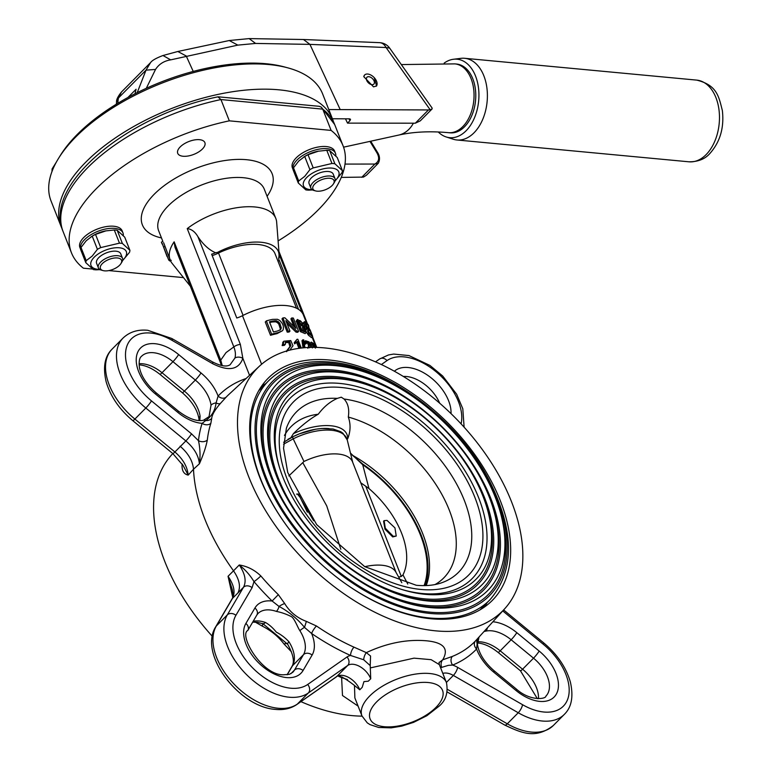 <?xml version="1.0" encoding="UTF-8"?>
<svg xmlns="http://www.w3.org/2000/svg" width="772" height="772" viewBox="0 0 772 772"><rect width="100%" height="100%" fill="white"/><g stroke="black" fill="none" stroke-linecap="round" stroke-linejoin="round"><path stroke-width="1.16" d="M384.118 520.637L383.568 521.187L384.967 529.187L392.716 536.926L396.239 536.048L393.286 536.357L385.325 528.222L384.118 520.637L387.004 520.405L394.946 527.884L396.239 536.048M283.642 442.298L292.8 436.788A40.144 18.972 -21.5 0 1 329.142 428.605M341.282 397.194L337.345 398.381C330.107 401.585 323.738 406.873 318.247 414.236C309.167 419.215 299.565 427.466 293.389 433.661A43.792 20.69 -21.5 0 1 347.699 438.766C350.613 431.345 350.816 424.118 348.307 417.063C349.513 409.343 348.085 403.322 344.032 399.008L341.282 397.194M340.481 378.907A131.365 78.956 -135.3 0 1 363.168 383.51A131.365 78.956 -135.3 0 1 486.206 505.351A131.365 78.956 -135.3 0 1 425.333 594.343A131.365 78.956 -135.3 0 1 402.646 589.74A131.365 78.956 -135.3 0 1 279.609 467.9A131.365 78.956 -135.3 0 1 340.481 378.907M279.975 469.058A128.123 77.007 -135.3 0 1 339.699 383.414A128.123 77.007 -135.3 0 1 478.611 497.641A128.123 77.007 -135.3 0 1 422.467 593.523A128.123 77.007 -135.3 0 1 401.488 589.383M486.206 505.351L486.939 507.658A134.608 80.906 -135.3 0 1 424.561 598.84A134.608 80.906 -135.3 0 1 278.624 478.833A134.608 80.906 -135.3 0 1 337.605 378.097A134.608 80.906 -135.3 0 1 360.852 382.806L363.168 383.51M337.856 372.258A139.471 83.83 -135.3 0 1 361.943 377.151A139.471 83.83 -135.3 0 1 492.584 506.509A139.471 83.83 -135.3 0 1 427.958 600.992A139.471 83.83 -135.3 0 1 403.872 596.109A139.471 83.83 -135.3 0 1 273.23 466.742A139.471 83.83 -135.3 0 1 337.856 372.258M273.597 467.9A136.229 81.88 -135.3 0 1 337.084 376.765A136.229 81.88 -135.3 0 1 484.777 498.22A136.229 81.88 -135.3 0 1 425.082 600.172A136.229 81.88 -135.3 0 1 402.704 595.743M492.584 506.509L493.318 508.816A142.714 85.779 -135.3 0 1 427.177 605.489A142.714 85.779 -135.3 0 1 272.448 478.254A142.714 85.779 -135.3 0 1 334.99 371.448A142.714 85.779 -135.3 0 1 359.636 376.447L361.943 377.151M335.241 365.61A147.577 88.703 -135.3 0 1 360.727 370.782A147.577 88.703 -135.3 0 1 498.963 507.667A147.577 88.703 -135.3 0 1 430.573 607.641A147.577 88.703 -135.3 0 1 405.088 602.469A147.577 88.703 -135.3 0 1 266.851 465.584A147.577 88.703 -135.3 0 1 335.241 365.61M267.218 466.742A144.335 86.754 -135.3 0 1 334.459 370.116A144.335 86.754 -135.3 0 1 490.953 498.799A144.335 86.754 -135.3 0 1 427.707 606.821A144.335 86.754 -135.3 0 1 403.92 602.112M498.963 507.667L499.687 509.974A150.82 90.652 -135.3 0 1 429.801 612.138A150.82 90.652 -135.3 0 1 266.272 477.665A150.82 90.652 -135.3 0 1 332.365 364.799A150.82 90.652 -135.3 0 1 358.42 370.077L360.727 370.782M487.364 627.877A6.485 4.835 77.4 0 1 485.839 631.12L484.063 631.506M363.689 659.77A6.485 2.885 107.4 0 1 366.324 652.629L370.55 656.017L370.222 665.618L363.689 659.77L350.575 655.476A6.485 2.75 114.1 0 1 353.981 647.158L366.324 652.629C386.994 643.008 407.124 639.071 426.713 640.818C443.775 642.516 449.111 648.847 442.713 659.809L452.363 656.412A6.485 5.018 -112 0 0 452.614 665.078L448.397 665.348L440.58 667.712M370.222 665.618L370.724 678.752L368.302 681.193L363.959 681.608L362.203 687.35L359.781 689.801L353.663 684.803M439.027 662.328L439.365 664.634L431.143 659.674L414.014 658.149L370.55 667.857M487.084 602.691A157.797 94.84 -135.3 0 1 484.333 607.12M329.2 360.003A157.797 94.84 -135.3 0 1 478.476 459.88A157.797 94.84 -135.3 0 1 492.295 600.423A157.797 94.84 -135.3 0 1 431.143 618.777A157.797 94.84 -135.3 0 1 281.867 518.9A157.797 94.84 -135.3 0 1 268.048 378.357A157.797 94.84 -135.3 0 1 329.2 360.003M362.049 716.136A172.542 103.709 -135.3 0 1 352.003 715.605A172.542 103.709 -135.3 0 1 300.935 701.652M212.319 636.321A172.542 103.709 -135.3 0 1 171.789 454.689L172.803 453.569A6.485 0.791 -50.6 0 0 174.906 451.977C182.945 458.973 187.374 466.684 188.194 475.108C184.054 474.211 181.999 471.036 182.028 465.593A174.366 104.799 -135.3 0 1 182.221 464.059M358.092 706.11L342.488 695.514L341.61 677.584L338.812 676.436M291.44 651.713A174.366 104.799 -135.3 0 1 291.15 651.52L284 643.983C278.374 636.553 271.146 630.608 262.306 626.14L255.233 622.078M232.681 597.2L228.049 576.288L233.52 570.817A175.148 105.272 -135.3 0 1 193.502 469.231L188.194 475.108L183.167 465.593L172.793 453.56L132.765 420.643A6.485 0.791 -50.6 0 0 134.878 419.071L145.821 408.012A56.761 34.113 -135.3 0 1 123.076 338.039L112.133 349.089A56.761 34.113 44.7 0 0 134.878 419.071L174.906 451.977L185.849 440.928A6.485 0.791 -50.6 0 0 191.504 433.816L198.452 440.677A180.851 108.698 -135.3 0 1 202.119 423.336L205.796 420.499C211.721 416.224 215.156 410.366 216.083 402.926L218.1 396.055A180.851 108.698 -135.3 0 1 246.094 378.512M435.9 630.869A172.542 103.709 -135.3 0 1 271.454 519.836A172.542 103.709 -135.3 0 1 259.527 366.092A172.542 103.709 -135.3 0 1 324.443 347.902A172.542 103.709 -135.3 0 1 486.418 455.306A172.542 103.709 -135.3 0 1 504.647 608.818A172.542 103.709 -135.3 0 1 435.9 630.869M259.527 366.092L228.946 394.386A174.366 104.799 44.7 0 0 226.254 397.03L220.483 403.351C214.973 409.739 212.049 414.728 211.721 418.327L210.852 423.336A6.485 4.96 17.8 0 1 202.119 423.336A37.297 22.417 -135.3 0 1 177.878 412.431L155.5 394.029A37.297 22.417 -135.3 0 1 136.219 360.119A37.297 22.417 -135.3 0 1 155.008 343.704A37.297 22.417 -135.3 0 1 178.621 354.551A6.485 0.791 129.4 0 1 172.957 361.672A30.812 18.518 44.7 0 0 153.454 352.707A30.812 18.518 44.7 0 0 141.517 356.297C139.529 357.764 138.806 361.286 139.336 366.864C140.832 375.588 146.371 384.195 155.973 392.707A6.485 0.791 -50.6 0 1 155.5 394.029M210.852 423.336A174.366 104.799 44.7 0 0 207.311 440.059C206.037 446.756 203.393 454.669 199.398 463.798L193.502 469.231C192.768 460.99 188.291 453.318 180.088 446.216M237.901 592.983L232.546 598.31A6.485 5.124 -149.6 0 0 231.918 599.12C233.115 597.798 233.26 594.672 232.333 589.76L228.049 576.288C234.012 584.983 235.508 592.317 232.546 598.31L216.363 625.938L227.315 614.888L243.489 587.26L237.901 592.983C240.922 586.932 239.465 579.54 233.52 570.817L239.252 564.979C247.349 566.252 254.548 569.91 260.839 575.951A174.366 104.799 44.7 0 0 278.335 594.652L284.675 603.55C289.761 611.907 296.998 617.861 306.378 621.392L316.433 625.986A174.366 104.799 44.7 0 0 353.981 647.158M190.366 286.229L172.127 263.368A56.761 26.827 158.5 0 1 170.168 260A56.761 26.827 158.5 0 1 174.144 241.829L174.964 247.146L220.29 362.203A6.485 3.069 -21.5 0 1 220.744 360.128L226.042 352.592L233.829 346.908A6.485 3.069 -21.5 0 1 240.362 344.418L242.862 358.353C238.673 369.875 228.618 371.66 212.686 363.708L172.127 340.394A50.276 30.214 44.7 0 0 150.82 333.07A50.276 30.214 44.7 0 0 125.489 355.188A50.276 30.214 44.7 0 0 151.476 400.9L191.504 433.816M278.364 251.479A47.034 22.224 -21.5 0 1 278.798 257.645A16.222 7.662 158.5 0 0 278.731 258.678L279.001 258.166A47.034 22.224 158.5 0 0 279.184 254.885L276.656 222.191A56.761 26.827 158.5 0 0 275.787 218.389A56.761 26.827 158.5 0 0 240.353 207.243A56.761 26.827 158.5 0 0 187.239 228.608C191.466 229.072 195.026 231.754 197.912 236.657L240.362 344.418M92.379 269.042L83.405 268.193A145.956 68.969 -21.5 0 1 71.458 252.801A145.956 68.969 -21.5 0 1 96.162 188.85A145.956 68.969 -21.5 0 1 229.323 120.837L331.12 130.41A145.956 68.969 -21.5 0 1 343.067 145.811A145.956 68.969 -21.5 0 1 278.103 240.922M180.194 146.921A14.6 6.9 158.5 0 0 177.724 153.319A14.6 6.9 158.5 0 0 188.204 155.983A14.6 6.9 158.5 0 0 202.409 149.015A14.6 6.9 158.5 0 0 204.879 142.617A14.6 6.9 158.5 0 0 194.399 139.954A14.6 6.9 158.5 0 0 180.194 146.921M217.887 96.857L220.946 99.559A145.956 68.969 158.5 0 0 87.776 167.572A145.956 68.969 158.5 0 0 63.082 231.523C42.566 184.17 129.686 114.594 217.887 96.857M331.12 130.41L322.744 109.132L321.277 107.125L319.183 106.314M183.485 277.611L108.862 270.586M100.456 269.795L99.337 269.689M229.323 120.837L220.946 99.559L322.744 109.132A145.956 68.969 158.5 0 1 334.681 124.533L321.277 107.125M163.616 242.659L170.168 260M162.149 244.068L161.387 242.128L162.892 241.52L158.646 230.741A56.761 26.827 158.5 0 1 168.248 205.873A56.761 26.827 158.5 0 1 223.494 178.757A56.761 26.827 158.5 0 1 264.265 189.14L275.787 218.389M279.184 254.885A47.034 22.224 158.5 0 0 278.47 251.74A47.034 22.224 158.5 0 0 217.54 252.386L215.513 252.733C209.067 249.954 203.2 244.599 197.912 236.657M174.144 241.829L220.744 360.128L222.239 365.571M230.124 364.751L234.977 357.976C235.817 354.657 235.431 350.961 233.829 346.908L187.239 228.608M298.581 309.389L279.339 260.55L277.939 261.071M278.731 258.678A16.222 7.662 158.5 0 0 278.982 259.865A16.222 7.662 158.5 0 0 279.339 260.55M261.602 364.249L242.476 315.7A16.222 7.662 158.5 0 1 236.772 318.006L211.634 254.181A16.222 7.662 158.5 0 0 215.513 252.733M230.181 364.722L230.268 364.664C226.746 367.115 220.744 366.16 212.271 361.769A6.485 2.084 119.9 0 1 212.686 363.708M234.977 357.976A6.485 4.835 11.9 0 1 242.862 358.353L249.549 375.327M296.506 308.221L275.035 253.708A45.702 21.597 158.5 0 0 218.515 253.013A19.464 9.196 -21.5 0 1 212.194 255.619M242.476 315.7A47.034 22.224 -21.5 0 1 303.406 315.044L306.561 323.063M312.37 347.931L310.219 343.077L311.184 342.102L313.345 346.946A48.655 22.986 -21.5 0 1 314.021 347.294L312.438 342.739A48.655 22.986 158.5 0 0 311.184 342.102M309.611 347.805L310.72 345.827L309.089 341.899L305.538 340.761L304.535 341.784L304.535 343.752L305.644 344.109L306.571 343.183L306.532 341.678L308.617 342.343L309.601 345.267L307.932 347.477L308.675 346.213L307.681 343.289L306.359 342.45M298.947 348.346L296.612 342.44M295.695 341.388L297.066 339.255L294.2 342.7L294.663 343.878L297.51 341.456L300.163 348.182M307.314 326.855A47.034 22.224 158.5 0 0 306.648 326.16M307.43 328.631L308.983 330.898M309.196 333.89L312.535 336.534L311.463 337.625L308.24 334.932L306.609 332.365M304.94 327.492L303.512 322.638L304.506 321.635L306.349 328.013L307.43 328.756C309.003 328.457 310.402 330.455 311.627 334.739L307.256 330.696L309.128 333.803M296.033 332.143L296.94 331.217A48.655 22.986 -21.5 0 1 298.61 331.391L297.702 332.307A47.034 22.224 158.5 0 0 296.033 332.143L286.904 323.333M289.963 331.111L289.037 332.047A47.034 22.224 158.5 0 0 287.232 332.163L281.992 318.855L282.928 317.91L288.168 331.217A48.655 22.986 -21.5 0 1 289.963 331.111L285.852 320.66A48.655 22.986 -21.5 0 1 285.881 320.66L296.94 331.217M293.833 326.257L290.909 318.846L291.826 317.929L295.937 328.37L284.858 317.794A48.655 22.986 158.5 0 0 282.928 317.91M282.465 330.744L276.994 333.668A47.034 22.224 158.5 0 0 270.518 335.299L265.269 322.001L266.388 320.872L271.628 334.18A48.655 22.986 -21.5 0 1 278.017 332.635L282.465 330.744L283.131 329.76C284.009 326.392 282.822 323.265 279.58 320.351L277.428 319.27L272.526 319.376A48.655 22.986 158.5 0 0 266.388 320.872M305.104 333.61L300.395 331.632L296.245 321.036M301.456 324.066L302.296 323.227L303.425 323.555L302.47 324.52L301.35 324.182M301.254 323.999L298.494 321.403M286.518 351.028L289.934 346.599L288.728 342.585L285.254 342.546M282.147 345.595L283.17 344.573L285.322 344.37L284.328 345.373L282.147 345.595L283.102 342.015M303.029 347.854L301.987 340.693L302.894 339.767L304.052 347.757M452.363 656.412A174.366 104.799 44.7 0 0 475.475 640.943L504.647 608.818M243.083 315.381L218.515 253.013M312.824 343.714L313.287 343.241L315.42 348.114M315.661 347.39L314.416 344.003A48.655 22.986 158.5 0 0 313.287 343.241M313.606 345.933L314.136 345.393M304.93 347.69L303.763 339.902A48.655 22.986 158.5 0 0 302.894 339.767M288.728 342.585L289.683 341.62L290.89 345.634L286.595 351.665M285.322 344.37L285.611 342.015L289.683 341.62M289.838 350.121L293.003 345.74L290.764 340.568L283.903 341.195L283.17 344.573M303.425 323.555L297.529 319.454L297.143 320.197L301.312 330.705L306.301 332.23L303.811 325.929L299.719 324.182L299.304 325.08L298.803 320.689M298.503 321.326C299.314 319.811 300.578 320.438 302.296 323.227M270.518 335.299L271.628 334.18M298.61 331.391L293.37 318.083A48.655 22.986 158.5 0 0 291.826 317.929M287.232 332.163L288.168 331.217M307.951 327.125L308.839 326.238L308.211 324.655A48.655 22.986 158.5 0 0 304.506 321.635M312.621 336.283L310.074 329.798L306.889 326.99L305.934 323.729A48.655 22.986 -21.5 0 1 308.839 326.238M305.606 328.766L306.349 328.013M301.302 348.037L297.847 339.275A48.655 22.986 158.5 0 0 297.066 339.255M294.663 343.878L297.51 341.456M295.126 341.764L295.589 342.951M308.858 346.541L307.874 348.288M304.535 343.752L305.451 342.826L306.571 343.183M304.535 341.784L305.451 340.857L305.451 342.826M311.068 345.238L312.033 344.264M207.311 440.059A6.485 4.68 6.4 0 1 198.452 440.677C200.151 448.136 200.469 455.847 199.398 463.798C198.616 455.596 194.1 447.972 185.849 440.928L145.821 408.012A6.485 0.791 -50.6 0 0 151.476 400.9M177.878 412.431A6.485 0.791 129.4 0 0 178.351 411.109C188.329 418.636 196.696 421.686 203.441 420.267A6.485 4.835 77.4 0 1 205.796 420.499A6.485 6.157 -1.4 0 0 211.721 418.327M209.038 416.697L211.036 405.136A6.485 4.053 -8.3 0 1 216.083 402.926A6.485 3.204 41.3 0 0 220.483 403.351M226.254 397.03A6.485 5.182 43.8 0 1 218.1 396.055A37.297 22.417 -135.3 0 0 201 372.963A6.485 0.791 129.4 0 1 195.335 380.075L172.957 361.672L162.014 372.722A6.485 0.791 129.4 0 1 159.9 374.304C152.808 368.669 146.111 365.532 139.809 364.905L139.095 364.847M182.636 464.725A6.485 4.68 6.4 0 1 182.028 465.593M139.056 363.718A30.812 18.518 -135.3 0 1 142.511 363.766A30.812 18.518 -135.3 0 1 162.014 372.722L184.392 391.124A6.485 0.791 129.4 0 1 182.288 392.707C191.832 401.035 197.4 409.787 198.983 418.955A6.485 4.053 -8.3 0 1 200.093 416.185L199.832 420.595M252.106 587.666L235.933 615.294A50.276 30.214 44.7 0 0 245.332 659.433A50.276 30.214 44.7 0 0 290.716 688.209A50.276 30.214 44.7 0 0 307.671 684.484L347.033 656.962A22.706 13.645 -135.3 0 1 350.575 655.476A180.851 108.698 -135.3 0 1 311.637 633.523L304.506 627.395C297.934 619.221 288.004 611.038 279.049 606.454L272.111 601.021A180.851 108.698 -135.3 0 1 253.978 581.625L252.106 587.666A6.485 5.124 -149.6 0 0 243.489 587.26C246.596 581.316 245.187 573.885 239.252 564.979C245.342 569.775 250.253 575.323 253.978 581.625A6.485 0.714 139.5 0 0 260.839 575.951M254.924 608.018A6.485 5.124 -149.6 0 1 256.873 614.985L247.831 630.434C238.538 634.893 261.872 675.519 283.478 674.796L289.326 674.332L292.723 672.354A30.812 18.518 44.7 0 0 294.45 670.096A6.485 5.124 30.4 0 1 303.068 670.501A37.297 22.417 -135.3 0 1 286.518 677.575A37.297 22.417 -135.3 0 1 252.849 656.219A37.297 22.417 -135.3 0 1 245.882 623.467L254.924 608.018A37.297 22.417 -135.3 0 1 272.111 601.021L278.335 594.652M306.378 621.392L304.506 627.395A6.485 1.862 147.7 0 0 299.903 630.724C297.741 627.636 294.73 618.951 291.604 616.76C286.624 614.203 281.558 612.418 276.415 611.414A6.485 3.233 109.1 0 0 279.049 606.454A6.485 1.814 152.1 0 1 284.675 603.55M303.068 670.501L312.12 655.052A37.297 22.417 -135.3 0 0 311.637 633.523A6.485 1.515 124.3 0 1 316.433 625.986M439.181 662.472L442.713 659.809A6.485 5.114 -102.2 0 0 441.594 667.104M475.475 640.943A6.485 5.182 -136.2 0 0 476.585 649.04A180.851 108.698 -135.3 0 1 452.614 665.078A22.706 13.645 -135.3 0 1 457.642 667.375L522.548 704.701A50.276 30.214 44.7 0 0 567.864 698.747A50.276 30.214 44.7 0 0 543.198 644.195L503.17 611.279A6.485 0.791 129.4 0 0 503.643 609.948L543.671 642.864A6.485 0.791 129.4 0 1 543.198 644.195M477.55 638.695A6.485 6.301 -147.8 0 0 477.144 643.636L476.585 649.04A37.297 22.417 -135.3 0 0 493.684 672.132L516.063 690.535A37.297 22.417 -135.3 0 0 556.216 694.308A37.297 22.417 -135.3 0 0 539.174 651.057L516.796 632.654A6.485 0.791 129.4 0 1 511.141 639.766A30.812 18.518 44.7 0 0 491.639 630.811A30.812 18.518 44.7 0 0 485.839 631.12M478.814 637.296L477.144 643.636A6.485 4.053 -8.3 0 1 477.453 644.552C479.036 653.72 484.604 662.472 494.157 670.8A6.485 0.791 129.4 0 1 493.684 672.132M302.055 330.078C299.43 325.697 299.854 324.558 303.319 326.643L305.017 330.976L303.975 331.429L302.055 330.078M304.506 331.487L305.017 330.976L303.975 331.429M269.438 321.808A48.655 22.986 -21.5 0 1 273.105 320.969L276.656 320.814L279.782 323.121L281.326 327.936L280.593 329.692L277.177 331.101A48.655 22.986 158.5 0 0 273.433 331.95L269.438 321.808M347.506 679.563L341.61 677.584A6.485 3.368 113.2 0 1 342.305 677.073M354.483 685.681L354.869 697.917L361.971 715.953A45.413 21.462 -21.5 0 1 369.653 696.054A45.413 21.462 -21.5 0 1 413.86 674.361A45.413 21.462 -21.5 0 1 446.467 682.67C448.339 693.044 445.666 701.044 438.457 706.66L426.848 715.731L413.522 722.389L401.681 726.134L391.221 727.851L378.734 727.485L369.991 724.609L367.269 722.853L361.971 715.953M284 643.983A6.485 2.721 146.2 0 1 287.609 644.176M262.306 626.14A6.485 1.283 113.9 0 0 262.538 623.554M262.837 623.641L287.657 644.244M261.418 386.396A157.797 94.84 -135.3 0 1 265.829 383.597M304.081 331.921L302.373 327.589L303.319 326.643M279.956 330.213L280.352 328.92L278.808 324.105L277.409 322.638L275.662 321.808L272.082 322.001A47.034 22.224 158.5 0 0 269.727 322.551M274.021 321.683L275.035 320.67M277.409 322.638L278.393 321.654M278.808 324.105L279.782 323.121M262.258 623.409A6.485 3.233 -70.9 0 0 262.615 623.583A6.485 3.233 -70.9 0 0 265.471 622.464C269.399 624.76 273.008 627.974 276.299 632.123C281.24 634.738 285.457 637.952 288.95 641.783A6.485 1.862 147.7 0 0 287.686 644.292A6.485 1.862 147.7 0 0 287.724 644.35M348.307 417.063A107.482 64.597 -135.3 0 1 441.14 493.105A107.482 64.597 -135.3 0 1 440.619 580.766A107.482 64.597 -135.3 0 1 435.041 584.549M284.472 435.456A107.482 64.597 -135.3 0 1 288.207 429.84A107.482 64.597 -135.3 0 1 318.247 414.236M293.389 433.661L290.504 438.361M347.053 439.239L347.699 438.766M350.98 453.521L352.408 455.248A103.795 62.387 -135.3 0 1 426.192 585.572M288.834 475.919L303.975 461.492L293.215 438.843A3.242 0.531 -116.6 0 1 292.742 436.798L299.411 433.816L315.478 429.242L321.779 428.479L333.118 429.01L340.722 431.702L342.913 433.217L347.255 439.963A42.142 19.908 158.5 0 0 293.215 438.843L283.546 444.19M352.408 455.248L362.821 464.146A3.242 0.753 124.4 0 1 362.715 464.763L350.469 453.125M362.821 464.146A103.795 62.387 -135.3 0 1 425.227 585.601M424.089 585.62A102.579 61.654 44.7 0 0 362.715 464.763L368.977 488.551L365.764 486.254L401.295 576.452L402.984 574.879L407.77 584.057M360.756 482.761L365.764 486.254M398.661 577.07L401.295 576.452M303.975 461.492A38.918 18.393 -21.5 0 1 352.534 461.888L396.123 572.544M302.778 462.66L326.73 505.892L340.819 549.288M313.644 520.791L301.948 500.854M364.809 566.696A38.918 18.393 -21.5 0 1 395.824 572.023L401.826 582.715M368.977 488.551A77.847 46.793 -135.3 0 1 402.984 574.879M297.442 494.061L298.31 494.003L300.231 497.564L297.442 494.061L296.583 494.119M307.362 512.183L300.231 497.564M162.139 243.315L168.701 260.029L170.178 259.373M163.558 247.04L165.083 246.509M168.701 260.029L169.85 261.004L171.268 260.299M167.08 256.574L162.757 244.917M371.969 84.679A4.864 2.924 -135.3 0 1 367.366 81.6A4.864 2.924 -135.3 0 1 366.941 77.268A4.864 2.924 -135.3 0 1 368.823 76.708A4.864 2.924 -135.3 0 1 373.426 79.786A4.864 2.924 -135.3 0 1 373.851 84.119A4.864 2.924 -135.3 0 1 371.969 84.679M438.255 131.973A39.411 25.399 -84.6 0 0 446.168 136.953L453.28 139.23A41.032 26.451 -84.6 0 0 456.947 139.983A41.032 26.451 -84.6 0 0 474.037 132.784A41.032 26.451 -84.6 0 0 486.929 88.114A41.032 26.451 -84.6 0 0 464.628 58.286A41.032 26.451 -84.6 0 0 460.894 58.344L453.482 59.261A39.411 25.399 -84.6 0 0 444.18 63.092M446.168 136.953A39.411 25.399 -84.6 0 0 466.105 130.757A39.411 25.399 -84.6 0 0 478.09 85.219A39.411 25.399 -84.6 0 0 453.482 59.261M363.776 76.65A8.106 4.873 -135.3 0 1 364.635 74.99A8.106 4.873 -135.3 0 1 367.781 74.044A8.106 4.873 -135.3 0 1 374.217 77.634L376.582 85.972L373.503 86.85L363.776 76.65L364.587 75.038M464.541 126.762A34.547 22.263 -84.6 0 0 475.388 89.166A34.547 22.263 -84.6 0 0 456.619 64.047L454.882 63.883A34.547 22.263 -84.6 0 1 473.661 89.002A34.547 22.263 -84.6 0 1 462.804 126.598A34.547 22.263 -84.6 0 1 448.416 132.668L450.144 132.832A34.547 22.263 -84.6 0 0 464.541 126.762M62.107 228.724A145.956 68.969 -21.5 0 1 60.988 226.196A145.956 68.969 -21.5 0 1 85.682 162.255A145.956 68.969 -21.5 0 1 227.759 92.524A145.956 68.969 -21.5 0 1 332.587 119.216A145.956 68.969 -21.5 0 1 333.494 121.822M332.587 119.216L322.638 93.943A145.956 68.969 158.5 0 0 287.908 67.878A145.956 68.969 158.5 0 0 75.733 136.991A145.956 68.969 158.5 0 0 58.653 158.183A145.956 68.969 158.5 0 0 51.029 200.932L60.988 226.196M58.653 158.183L60.448 155.288A142.714 67.444 -21.5 0 1 77.152 134.56A142.714 67.444 -21.5 0 1 284.617 66.99L287.908 67.878M103.11 270.596L101.46 270.152A12.97 6.128 -21.5 0 1 98.372 267.836A12.97 6.128 -21.5 0 1 100.572 262.152A12.97 6.128 -21.5 0 1 113.204 255.947A12.97 6.128 -21.5 0 1 122.516 258.321A12.97 6.128 -21.5 0 1 121.841 262.123L120.943 263.57A11.348 5.365 158.5 0 0 116.205 257.906A11.348 5.365 158.5 0 0 102.329 263.599A11.348 5.365 158.5 0 0 103.11 270.596A11.348 5.365 158.5 0 0 119.612 265.221A11.348 5.365 158.5 0 0 120.943 263.57M98.372 267.836L96.596 263.31A12.97 6.128 -21.5 0 1 98.787 257.626A12.97 6.128 -21.5 0 1 111.419 251.431A12.97 6.128 -21.5 0 1 120.741 253.805L122.516 258.321M123.317 235.518A22.706 10.731 158.5 0 0 122.98 232.951L122.14 230.818A22.706 10.731 158.5 0 0 105.832 226.669A22.706 10.731 158.5 0 0 83.733 237.515A22.706 10.731 158.5 0 0 79.892 247.465L80.616 249.308M122.98 232.951A22.706 10.731 158.5 0 0 106.671 228.801A22.706 10.731 158.5 0 0 84.573 239.648A22.706 10.731 158.5 0 0 80.626 249.279M99.742 269.418A18.972 8.965 -21.5 0 1 94.223 257.201A18.972 8.965 -21.5 0 1 119.332 247.783A18.972 8.965 -21.5 0 1 123.105 259.913A18.972 8.965 -21.5 0 1 122.603 260.415M122.497 260.753L129.513 252.347A23.324 11.02 158.5 0 0 129.918 250.331L122.381 243.441A23.324 11.02 158.5 0 0 119.477 243.161L100.727 247.59A23.324 11.02 158.5 0 0 97.417 249.327L92.225 256.053L86.203 260.647A23.324 11.02 158.5 0 0 85.798 262.663L93.335 269.563A23.324 11.02 158.5 0 0 96.239 269.833L100.109 269.631M85.798 262.663L80.606 249.491A23.324 11.02 -21.5 0 1 81.012 247.474L86.203 240.758L92.254 236.097A18.972 8.965 -21.5 0 1 105.349 230.944L114.285 229.988A23.324 11.02 -21.5 0 1 117.19 230.268L124.726 237.158L129.918 250.331M91.096 236.83L92.225 236.155A23.324 11.02 -21.5 0 1 95.535 234.418L106.16 230.789M315.603 190.916L313.953 190.472A12.97 6.128 -21.5 0 1 310.865 188.156A12.97 6.128 -21.5 0 1 313.065 182.472A12.97 6.128 -21.5 0 1 325.688 176.277A12.97 6.128 -21.5 0 1 335.009 178.641A12.97 6.128 -21.5 0 1 334.334 182.443L333.436 183.89A11.348 5.365 158.5 0 0 328.698 178.235A11.348 5.365 158.5 0 0 314.822 183.919A11.348 5.365 158.5 0 0 315.603 190.916A11.348 5.365 158.5 0 0 332.105 185.541A11.348 5.365 158.5 0 0 333.436 183.89M310.865 188.156L309.089 183.63A12.97 6.128 -21.5 0 1 311.28 177.946A12.97 6.128 -21.5 0 1 323.912 171.751A12.97 6.128 -21.5 0 1 333.224 174.125L335.009 178.641M335.81 155.838A22.706 10.731 158.5 0 0 335.473 153.271L334.633 151.138A22.706 10.731 158.5 0 0 318.325 146.989A22.706 10.731 158.5 0 0 296.226 157.835A22.706 10.731 158.5 0 0 292.385 167.785L293.109 169.628M335.473 153.271A22.706 10.731 158.5 0 0 319.164 149.121A22.706 10.731 158.5 0 0 297.066 159.968A22.706 10.731 158.5 0 0 293.109 169.608M312.235 189.738A18.972 8.965 -21.5 0 1 306.716 177.521A18.972 8.965 -21.5 0 1 331.825 168.103A18.972 8.965 -21.5 0 1 335.598 180.233A18.972 8.965 -21.5 0 1 335.087 180.735M298.281 182.983L293.099 169.811A23.324 11.02 -21.5 0 1 293.505 167.804L298.696 161.078L304.718 156.475L309.9 169.647L304.718 176.373L298.696 180.976A23.324 11.02 158.5 0 0 298.281 182.983L305.828 189.883A23.324 11.02 158.5 0 0 308.732 190.153L312.592 189.951M334.99 181.073L341.996 172.667A23.324 11.02 158.5 0 0 342.411 170.66L334.874 163.76A23.324 11.02 158.5 0 0 331.96 163.481L313.22 167.91A23.324 11.02 158.5 0 0 309.9 169.647M303.589 157.15L304.747 156.426A18.972 8.965 -21.5 0 1 317.842 151.264L326.778 150.308A23.324 11.02 -21.5 0 1 329.683 150.588L337.219 157.488L342.411 170.66M304.718 156.475A23.324 11.02 -21.5 0 1 308.028 154.738L318.653 151.109M308.028 154.738L313.22 167.91M326.778 150.308L331.96 163.481M329.683 150.588L334.874 163.76M293.505 167.804L298.696 180.976M81.012 247.474L86.203 260.647M92.225 236.155L97.417 249.327M95.535 234.418L100.727 247.59M114.285 229.988L119.477 243.161M117.19 230.268L122.381 243.441M328.785 109.547L428.45 109.942L415.317 123.192L347.525 123.124L349.986 120.644L349.021 118.83M389.667 48.125A12.97 12.97 0 0 0 379.621 42.663A12.97 8.704 -87.6 0 1 386.068 47.526L389.667 48.125L432.156 108.099L432.079 108.948L430.149 109.759L386.068 47.526L309.929 44.38L255.58 43.435L237.834 45.123L170.689 59.859C164.021 60.93 158.964 64.124 155.529 69.441L146.294 88.317M378.367 163.181L366.468 175.196L363.477 177.087L341.253 177.406M349.986 120.644L350.527 119.255L349.465 118.83L332.404 118.753M430.149 109.759L428.45 109.942M193.232 71.429L186.226 55.989L177.821 51.492L162.969 55.516C156.108 58.132 151.959 60.496 150.54 62.638L150.762 62.416M170.689 59.859L162.979 55.516M155.529 69.441L146.014 70.146L150.54 62.638M137.204 92.659L146.014 70.146L118.338 98.092L117.769 103.332M116.553 102.174L121.445 92.022C117.913 96.413 116.282 99.781 116.553 102.116L116.321 104.21M376.34 151.872L377.267 151.978C379.853 155.828 380.181 159.601 378.27 163.288L374.864 164.05C379.332 161.454 379.824 157.391 376.34 151.872L369.952 141.382M347.525 123.124L345.48 118.811M361.74 177.309L374.864 164.05L344.997 164.089M420.257 120.876L415.317 123.192L420.296 120.847L432.079 108.948M376.369 86.165A8.106 4.873 44.7 0 0 374.217 77.634M127.891 97.523L136.075 89.253L134.994 93.769M420.856 589.451A123.153 74.016 -135.3 0 1 287.338 479.653A123.153 74.016 -135.3 0 1 341.311 387.486A123.153 74.016 -135.3 0 1 474.828 497.284A123.153 74.016 -135.3 0 1 420.856 589.451M344.032 399.008A114.005 68.525 -135.3 0 1 457.371 485.414A114.005 68.525 -135.3 0 1 442.202 582.59C434.906 585.263 426.279 586.17 416.301 585.282L364.751 566.658L316.674 524.603L287.734 472.503L283.536 448.252L286.373 428.277A114.005 68.525 -135.3 0 1 337.345 398.381M430.322 613.47A152.441 91.627 -135.3 0 1 265.037 477.55A152.441 91.627 -135.3 0 1 331.844 363.467A152.441 91.627 -135.3 0 1 497.129 499.387A152.441 91.627 -135.3 0 1 430.322 613.47M291.498 532.12A155.693 93.576 -135.3 0 1 268.637 380.76C283.749 366.015 304.313 359.791 330.32 362.078C386.531 366.275 457.4 419.051 488.888 479.74C514.692 530.673 515.021 570.711 489.882 599.854A155.693 93.576 -135.3 0 1 429.55 617.976A155.693 93.576 -135.3 0 1 338.319 578.479M231.918 599.12L215.745 626.748A6.485 5.124 -149.6 0 1 216.363 625.938A56.761 34.113 44.7 0 0 226.978 675.78A56.761 34.113 44.7 0 0 278.219 708.262A56.761 34.113 44.7 0 0 297.365 704.064A6.485 5.153 55 0 1 296.795 704.537L336.158 677.015A6.485 5.153 55 0 0 336.727 676.542L347.67 665.493L308.308 693.005A56.761 34.113 -135.3 0 1 289.162 697.212A56.761 34.113 -135.3 0 1 237.921 664.721A56.761 34.113 -135.3 0 1 227.315 614.888A6.485 5.124 -149.6 0 1 235.933 615.294M477.559 641.802A30.812 18.518 -135.3 0 1 480.695 641.86A30.812 18.518 -135.3 0 1 500.198 650.825A6.485 0.791 129.4 0 1 498.085 652.398C490.992 646.762 484.295 643.636 477.993 642.999L477.414 642.951M446.39 682.458L453.338 675.432A16.222 9.746 44.7 0 0 446.467 673.068A16.222 9.746 44.7 0 0 442.819 673.387M435.948 707.413A38.918 18.393 158.5 0 0 428.209 682.525A38.918 18.393 158.5 0 0 376.688 701.844A38.918 18.393 158.5 0 0 384.427 726.732A38.918 18.393 158.5 0 0 435.948 707.413M370.724 678.752A16.222 9.746 44.7 0 0 353.142 664.287A16.222 9.746 44.7 0 0 347.67 665.493A6.485 5.153 55 0 0 347.033 656.962M307.671 684.484A6.485 5.153 55 0 1 308.308 693.005L297.365 704.064L336.727 676.542A16.222 9.746 -135.3 0 1 342.199 675.336A16.222 9.746 -135.3 0 1 359.781 689.801M276.415 611.414A30.812 18.518 44.7 0 0 269.92 609.957A30.812 18.518 44.7 0 0 257.973 613.537L256.873 614.985M253.168 621.315A30.812 18.518 -135.3 0 1 258.977 621.006A30.812 18.518 -135.3 0 1 265.471 622.464M492.893 621.778A37.297 22.417 -135.3 0 1 493.192 621.807A37.297 22.417 -135.3 0 1 516.796 632.654M543.671 642.864C557.172 654.222 566.069 667.259 570.363 681.975C574.6 700.696 569.196 709.593 564.303 714.418A56.761 34.113 -135.3 0 1 518.244 712.759L453.338 675.432A6.485 2.084 -60.1 0 0 457.642 667.375M439.693 403.206A30.812 18.518 44.7 0 0 406.603 376.524A30.812 18.518 44.7 0 0 403.351 376.466M123.076 338.039C129.571 331.902 137.802 329.316 147.78 330.291L171.712 338.454A6.485 2.084 119.9 0 1 172.127 340.394M161.464 237.921A69.731 32.955 -21.5 0 1 154.178 194.312A69.731 32.955 -21.5 0 1 240.97 159.399A69.731 32.955 -21.5 0 1 267.093 196.31M302.161 312.766L279.136 254.306M307.015 329.277L306.571 328.158M279.001 258.166L278.798 257.645M461.077 423.876A50.276 30.214 44.7 0 0 436.962 372.49A50.276 30.214 44.7 0 0 387.004 360.601L381.378 364.538M394.367 371.226A37.297 22.417 -135.3 0 1 429.608 376.668A37.297 22.417 -135.3 0 1 451.022 413.618M178.621 354.551L201 372.963M387.004 360.601A6.485 5.153 -125 0 0 379.641 358.97L375.51 361.865M288.053 349.176L289.037 348.191M289.934 346.599L290.89 345.634M282.697 342.421L283.7 341.417M300.395 331.632L301.312 330.705M276.994 333.668L278.017 332.635M308.617 334.43L309.62 333.417M308.675 346.213L309.601 345.267M307.681 343.289L308.617 342.343M211.036 405.136A30.812 18.518 44.7 0 0 195.335 380.075L184.392 391.124A30.812 18.518 -135.3 0 1 200.093 416.185M312.12 655.052A6.485 5.124 -149.6 0 0 303.493 654.646A30.812 18.518 44.7 0 0 299.903 630.724M272.082 322.001L273.105 320.969M275.662 321.808L276.656 320.814M280.352 328.92L281.326 327.936M288.95 641.783A30.812 18.518 -135.3 0 1 292.549 665.696A6.485 5.124 -149.6 0 0 291.922 666.506L287.078 674.786M290.89 673.695L294.45 670.096L303.493 654.646L292.549 665.696L287.242 674.767M247.831 630.434A6.485 5.124 -149.6 0 0 245.882 623.467M447.519 689.425L507.3 723.808A56.761 34.113 44.7 0 0 553.36 725.468C535.816 739.267 521.862 733.197 504.724 725.053A6.485 2.084 -60.1 0 0 507.3 723.808L518.244 712.759A6.485 2.084 -60.1 0 0 522.548 704.701M516.063 690.535A6.485 0.791 129.4 0 0 516.536 689.213C530.287 701.497 546.055 699.065 545.872 696.161A30.812 18.518 44.7 0 0 533.52 658.178L511.141 639.766L500.198 650.825L522.576 669.227A30.812 18.518 -135.3 0 1 538.47 698.699M537.341 698.66L520.463 670.8A6.485 0.791 -50.6 0 0 522.576 669.227L533.52 658.178A6.485 0.791 -50.6 0 0 539.174 651.057M287.995 439.268L292.742 436.798A3.242 0.531 -116.6 0 1 292.8 436.788M343.569 147.172L398.728 135.071A34.547 25.727 -102.4 0 0 408.899 129.329A34.547 25.727 -102.4 0 0 413.387 123.192M696.711 80.114C717.294 85.19 718.79 96.828 722.351 110.473C724.31 127.602 720.16 141.932 709.893 153.474C705.058 159.042 698.11 161.821 689.029 161.811A41.032 26.451 -84.6 0 0 706.119 154.612A41.032 26.451 -84.6 0 0 719.012 109.952A41.032 26.451 -84.6 0 0 696.711 80.114L464.628 58.286M52.042 171.355A21.085 9.959 -21.5 0 1 54.609 165.449M379.621 42.663L303.473 39.507L309.929 44.38L340.182 109.537M255.58 43.435L249.144 38.6L229.236 40.53L177.821 51.492M237.834 45.123L229.236 40.53M377.267 151.978L370.714 141.218M268.637 380.76L258.668 390.825M215.745 626.748C198.172 654.135 239.31 707.306 275.517 709.4C283.681 710.201 290.774 708.58 296.795 704.537M439.365 664.634L446.467 682.67M71.458 252.801L63.082 231.523M319.241 106.314L218.36 96.828M343.067 145.811L334.681 124.533M278.914 251.354L307.478 323.883M308.53 326.546L309.369 328.689M312.486 336.582L316.752 347.419M308.829 335.637L307.932 333.359M306.445 329.576L305.982 328.389M221.381 365.407L220.29 362.203M316.153 347.41L312.062 337.017M212.271 361.769L171.712 338.454M464.117 427.186L462.795 408.726L456.648 394.222L442.674 375.993L429.917 365.426L408.986 355.574L393.662 354.068L388.49 354.956L379.641 358.97M283.903 341.195L282.899 342.208M299.729 324.192L298.803 325.128M306.059 332.664L305.114 333.62M297.519 319.454L296.68 320.303M297.104 320.312L296.187 321.239M297.017 320.399L296.11 321.316M178.351 411.109L155.973 392.707M132.765 420.643C119.39 409.392 110.521 396.47 106.169 381.87C101.74 362.811 107.318 353.808 112.133 349.089M182.288 392.707L159.9 374.304M203.441 420.267L209.183 416.542M198.983 418.955L199.022 420.557M477.453 644.552L479.016 637.074M353.808 684.957C343.588 677.063 337.702 674.419 336.158 677.015M287.367 643.819L287.686 644.292C293.35 654.569 294.769 661.971 291.922 666.506M252.676 622.155L257.501 622.3L263.638 624.027M516.536 689.213L494.157 670.8M553.36 725.468L564.303 714.418M504.724 725.053L447.181 691.963M520.463 670.8L498.085 652.398M489.882 599.854L479.923 609.919M352.746 462.438L347.255 439.963M398.728 135.071C413.358 131.8 429.927 130.999 448.416 132.668M689.029 161.811L456.947 139.983M56.414 161.995L52.091 168.952L51.965 171.567M303.473 39.507L249.144 38.6M401.315 64.568L454.882 63.883M150.579 62.59L121.426 92.042"/></g></svg>
